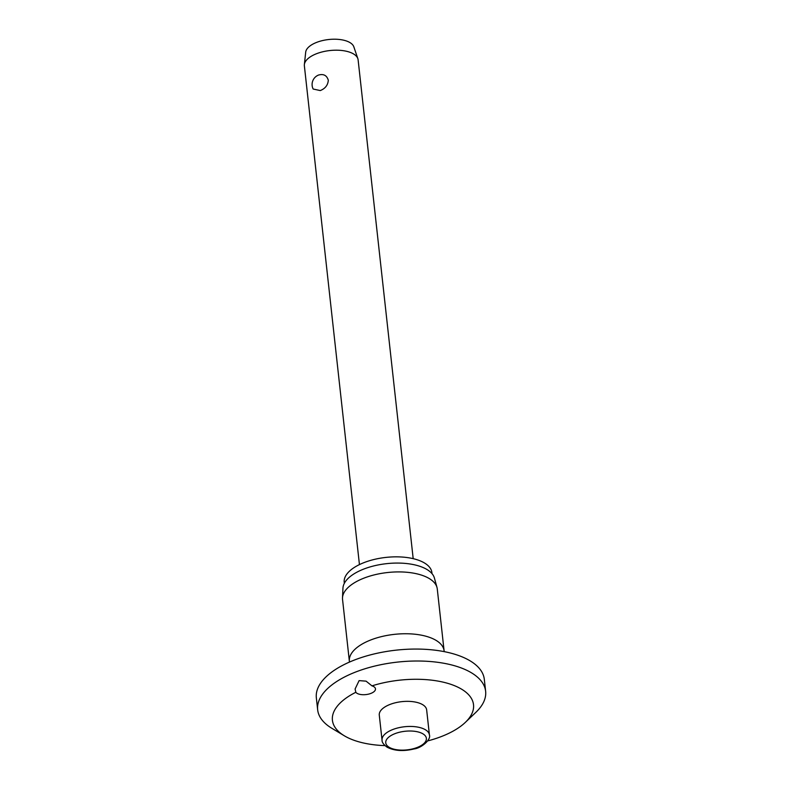 <?xml version="1.0" encoding="UTF-8"?>
<svg xmlns="http://www.w3.org/2000/svg" width="790" height="790" viewBox="0 0 790 790"><rect width="100%" height="100%" fill="white"/><g stroke="black" fill="none" stroke-linecap="round" stroke-linejoin="round"><path stroke-width="1.19" d="M359.104 680.625L366.076 681.148L371.962 685.858A10.142 4.641 -6.3 0 1 375.477 688.86A10.142 4.641 -6.3 0 1 371.033 693.353A10.142 4.641 -6.3 0 1 355.826 692.287L355.095 688.999L359.104 680.625M427.755 740.902A70.972 32.479 173.7 0 0 442.41 736.132A70.972 32.479 173.7 0 0 465.28 722.435A70.972 32.479 173.7 0 0 453.806 685.404A70.972 32.479 173.7 0 0 371.962 685.858M465.28 722.435L475.837 712.383A84.491 38.67 173.7 0 0 485.633 691.27A84.491 38.67 173.7 0 0 439.27 662.524A84.491 38.67 173.7 0 0 354.69 672.399A84.491 38.67 173.7 0 0 317.659 709.815A84.491 38.67 173.7 0 0 331.83 728.281L344.322 735.786A70.972 32.479 173.7 0 0 384.977 745.622M485.633 691.27L484.31 679.321A84.491 38.67 173.7 0 0 437.956 650.575A84.491 38.67 173.7 0 0 353.367 660.45A84.491 38.67 173.7 0 0 316.346 697.866L317.659 709.815M363.42 578.339A47.657 21.814 173.7 0 0 342.495 597.862A47.657 21.814 173.7 0 0 342.544 599.442L349.368 661.269A47.657 21.814 173.7 0 1 370.253 640.167A47.657 21.814 173.7 0 1 417.959 634.597A47.657 21.814 173.7 0 1 444.099 650.812L437.275 588.985A47.657 21.814 173.7 0 0 436.979 587.424A47.657 21.814 173.7 0 0 363.42 578.339M436.979 587.424L434.421 578.082A46.136 21.113 173.7 0 0 363.212 569.284A46.136 21.113 173.7 0 0 342.949 588.185L342.495 597.862M432.012 573.659L431.903 572.641A44.112 20.185 173.7 0 0 407.699 557.631A44.112 20.185 173.7 0 0 363.548 562.796A44.112 20.185 173.7 0 0 344.223 582.319L344.331 583.336M382.054 740.2L379.279 715.108A23.828 10.902 -6.3 0 1 389.727 704.552A23.828 10.902 -6.3 0 1 413.575 701.767A23.828 10.902 -6.3 0 1 426.649 709.874L429.424 734.967A23.828 10.902 173.7 0 0 425.405 729.753A23.828 10.902 173.7 0 0 392.492 729.644A23.828 10.902 173.7 0 0 382.054 740.2C381.916 742.284 383.604 744.615 387.12 747.202C394.447 750.954 403.453 751.527 414.138 748.93C421.297 748.11 431.271 739.707 429.424 734.967M413.19 558.668L358.117 59.872A27.038 12.373 173.7 0 0 357.85 58.657A27.038 12.373 173.7 0 0 316.217 53.839A27.038 12.373 173.7 0 0 304.367 64.553A27.038 12.373 173.7 0 0 304.367 65.807L359.44 564.593M320.276 90.574L313.156 89.023A10.142 10.142 0 0 1 318.844 74.941L318.558 75.05C323.604 73.668 326.853 75.406 328.304 80.244C327.929 85.123 325.253 88.569 320.276 90.574M357.85 58.657L353.831 46.827A24.332 11.139 173.7 0 0 316.365 42.492A24.332 11.139 173.7 0 0 305.7 52.14L304.367 64.553M355.826 692.287A70.972 32.479 173.7 0 0 344.322 735.786M394.704 733.762A20.451 9.362 173.7 0 0 389.184 747.291A20.451 9.362 173.7 0 0 417.426 747.38A20.451 9.362 173.7 0 0 422.946 733.851A20.451 9.362 173.7 0 0 394.704 733.762M349.437 662.089L349.368 661.269M444.099 650.812L444.207 651.632"/></g></svg>
